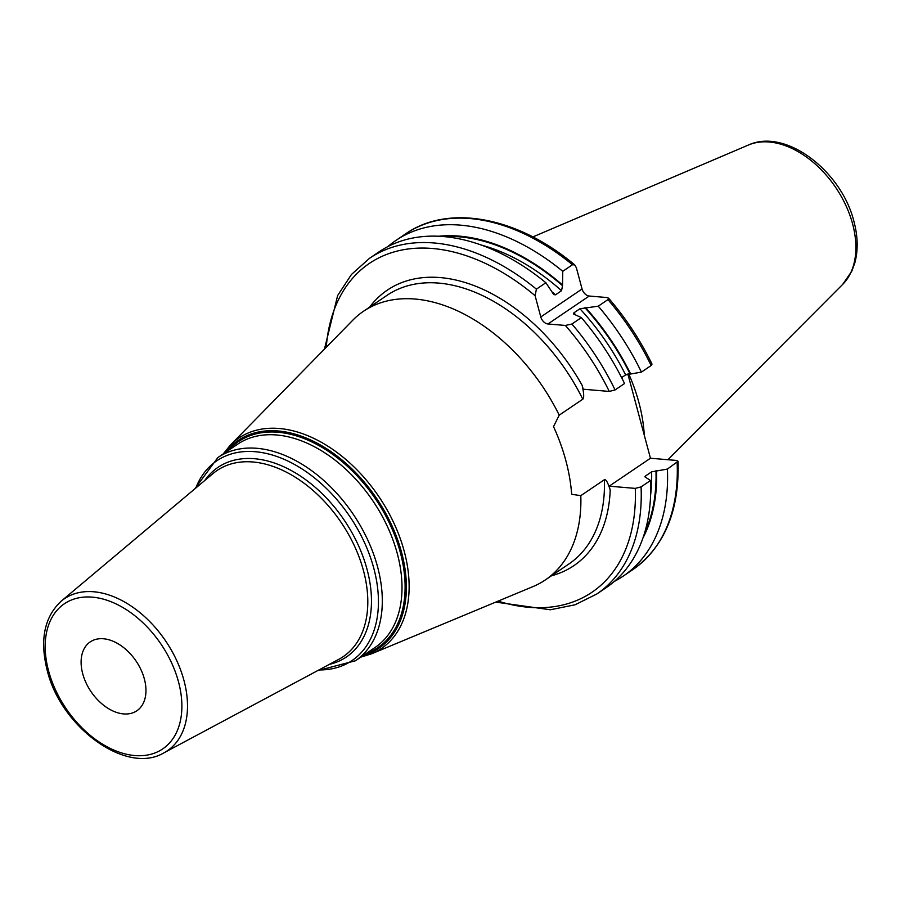 <?xml version="1.0" encoding="UTF-8"?>
<svg xmlns="http://www.w3.org/2000/svg" width="900" height="900" viewBox="0 0 900 900"><rect width="100%" height="100%" fill="white"/><g stroke="black" fill="none" stroke-linecap="round" stroke-linejoin="round"><path stroke-width="1.35" d="M644.288 435.229A144.956 94.883 -124.1 0 0 638.91 402.559A144.956 94.883 55.9 0 0 628.695 373.826M223.222 453.938L230.333 445.151A127.091 83.183 55.9 0 1 325.856 444.926A127.091 83.183 55.9 0 1 404.235 551.329A127.091 83.183 55.9 0 1 371.576 653.816L532.957 586.609A162.203 106.166 -124.1 0 0 545.332 579.938L568.901 563.985A162.203 106.166 -124.1 0 0 604.373 479.723C605.891 479.025 607.837 482.456 610.2 490.005L609.176 486.18L635.265 488.385L641.07 486.9L650.531 480.488L644.873 476.843L645.559 475.942L651.623 471.848L667.406 469.069L678.06 461.284C679.534 510.761 664.47 546.851 632.88 569.587A202.703 132.671 -124.1 0 0 677.137 462.488M326.261 347.265A198.551 129.949 55.9 0 1 535.095 295.695L540.788 316.946A7.279 4.759 55.9 0 0 547.942 323.978L565.369 325.451A198.551 129.949 55.9 0 1 609.278 391.433L583.2 389.216L582.165 385.391C583.954 393.334 584.156 397.935 582.795 399.206L559.226 415.159L553.523 426.589A160.403 104.985 -124.1 0 1 565.875 460.71A160.403 104.985 -124.1 0 1 571.658 494.28L580.804 495.664L604.373 479.723M627.874 373.984L650.452 458.235L609.176 486.18M545.332 579.938A162.203 106.166 -124.1 0 0 580.804 495.664M230.333 445.151L352.699 320.299A162.203 106.166 55.9 0 1 363.488 311.276A162.203 106.166 55.9 0 1 559.226 415.159M144.36 678.96A41.591 27.225 55.9 0 1 136.845 710.786A41.591 27.225 55.9 0 1 82.71 673.729A41.591 27.225 55.9 0 1 90.214 641.903A41.591 27.225 55.9 0 1 144.36 678.96M609.278 391.433L615.082 389.936L624.555 383.535A202.703 132.671 -124.1 0 0 581.366 317.621L571.894 324.022L565.369 325.451M572.479 264.735L562.759 271.316A202.703 132.671 -124.1 0 0 395.91 240.435L405.63 233.854A202.703 132.671 55.9 0 1 572.479 264.735L574.762 264.938L576.371 267.75L582.064 289.001A7.279 4.759 -124.1 0 0 589.219 296.032L606.645 297.517L608.591 298.17L607.961 299.61L598.241 306.191L579.926 308.756A189.248 123.862 55.9 0 1 625.635 374.895L621.607 377.618M625.635 374.895L641.43 372.105A202.703 132.671 -124.1 0 0 598.241 306.191M607.961 299.61A202.703 132.671 55.9 0 1 651.15 365.524L641.43 372.105M651.15 365.524L652.028 364.118C640.429 340.301 625.95 318.33 608.591 298.17M535.095 295.695L536.411 289.147L545.873 282.735A202.703 132.671 -124.1 0 0 379.024 251.854L369.562 258.266A202.703 132.671 55.9 0 1 536.411 289.147M395.91 240.435A202.703 132.671 -124.1 0 0 387.799 246.645M678.06 461.284L676.541 460.451L650.452 458.235M579.926 308.756L573.863 312.863L573.435 313.931L581.366 317.621M481.399 245.093A189.248 123.862 55.9 0 1 561.555 290.711L555.502 294.817L553.759 294.593L545.873 282.735M561.555 290.711L562.523 285.683L562.759 271.316M614.385 581.389A202.703 132.671 -124.1 0 0 623.16 576.169A202.703 132.671 -124.1 0 0 667.406 469.069M641.07 486.9A202.703 132.671 -124.1 0 1 596.812 594L606.285 587.587A202.703 132.671 -124.1 0 0 650.531 480.488M642.938 538.009A193.14 126.405 -124.1 0 0 656.584 470.779M438.683 236.25A193.14 126.405 55.9 0 1 562.275 284.76M585.675 307.766A193.14 126.405 55.9 0 1 630.607 373.826M842.715 284.355L851.76 271.26L854.876 262.733C858.217 250.088 857.903 236.351 853.942 221.524C841.702 171.416 785.857 127.721 748.406 145.035A84.791 55.496 55.9 0 1 852.615 223.954A84.791 55.496 -124.1 0 1 842.715 284.355L667.946 459.72M610.2 490.005A166.365 108.889 55.9 0 1 551.475 575.786M498.094 601.121A198.551 129.949 -124.1 0 0 635.265 488.385M369.63 307.125A166.365 108.889 55.9 0 1 582.165 385.391M582.795 399.206A162.203 106.166 -124.1 0 0 387.056 295.324L363.488 311.276M225.551 452.363A125.471 82.114 55.9 0 1 320.366 444.96A125.471 82.114 55.9 0 1 401.535 552.229A125.471 82.114 55.9 0 1 363.094 655.582M365.929 653.659A124.358 81.394 -124.1 0 0 400.32 552.431A124.358 81.394 -124.1 0 0 322.11 447.412A124.358 81.394 -124.1 0 0 228.375 450.45M397.282 553.545A122.692 80.302 -124.1 0 0 237.566 444.229L217.868 457.56A122.692 80.302 55.9 0 1 377.584 566.876A122.692 80.302 55.9 0 1 355.421 660.769L375.109 647.449A122.692 80.302 -124.1 0 0 397.282 553.545M195.806 488.014A120.611 78.941 55.9 0 1 285.66 460.012A120.611 78.941 55.9 0 1 373.793 568.271A120.611 78.941 55.9 0 1 318.949 669.938M329.31 664.391A114.514 74.948 -124.1 0 0 367.054 569.385A114.514 74.948 -124.1 0 0 291.397 470.599A114.514 74.948 -124.1 0 0 204.806 480.454M338.861 659.284A112.444 73.597 -124.1 0 0 363.476 570.645A112.444 73.597 -124.1 0 0 296.887 478.249A112.444 73.597 -124.1 0 0 213.097 473.49L61.2 601.166A91.8 60.086 55.9 0 1 129.611 605.048A91.8 60.086 55.9 0 1 183.971 680.49A91.8 60.086 55.9 0 1 163.879 752.861L338.861 659.284M48.566 670.837A87.66 57.375 55.9 0 1 92.306 597.139A87.66 57.375 55.9 0 1 178.504 681.851A87.66 57.375 55.9 0 1 134.752 755.55A87.66 57.375 55.9 0 1 48.566 670.837M571.894 324.022A202.703 132.671 55.9 0 1 615.082 389.936M547.942 323.978L589.219 296.032M540.788 316.946L582.064 289.001M644.501 533.216A192.364 125.899 -124.1 0 0 655.976 470.734M443.711 236.576A192.364 125.899 55.9 0 1 562.523 285.683M584.921 307.699A192.364 125.899 55.9 0 1 630 373.77M650.599 495.067A189.248 123.862 -124.1 0 0 651.623 471.848M645.592 477.416A189.248 123.862 -124.1 0 0 645.559 475.942M552.488 292.162A189.248 123.862 55.9 0 1 555.502 294.817M573.863 312.863A189.248 123.862 55.9 0 1 575.347 314.471M748.406 145.035L532.834 236.936M360.765 657.158L371.576 653.816M317.711 670.601L355.421 660.769M194.737 488.925L217.868 457.56M163.879 752.861C126.36 775.35 60.671 727.065 47.149 670.151C39.634 639.979 44.314 616.984 61.2 601.166M369.562 258.266L351.45 274.477L337.646 295.537L324.461 349.099M405.63 233.854C448.729 203.692 517.86 217.013 574.762 264.938M596.812 594L575.033 604.789L550.35 609.773L495.72 602.111M632.88 569.587L623.16 576.169"/></g></svg>
